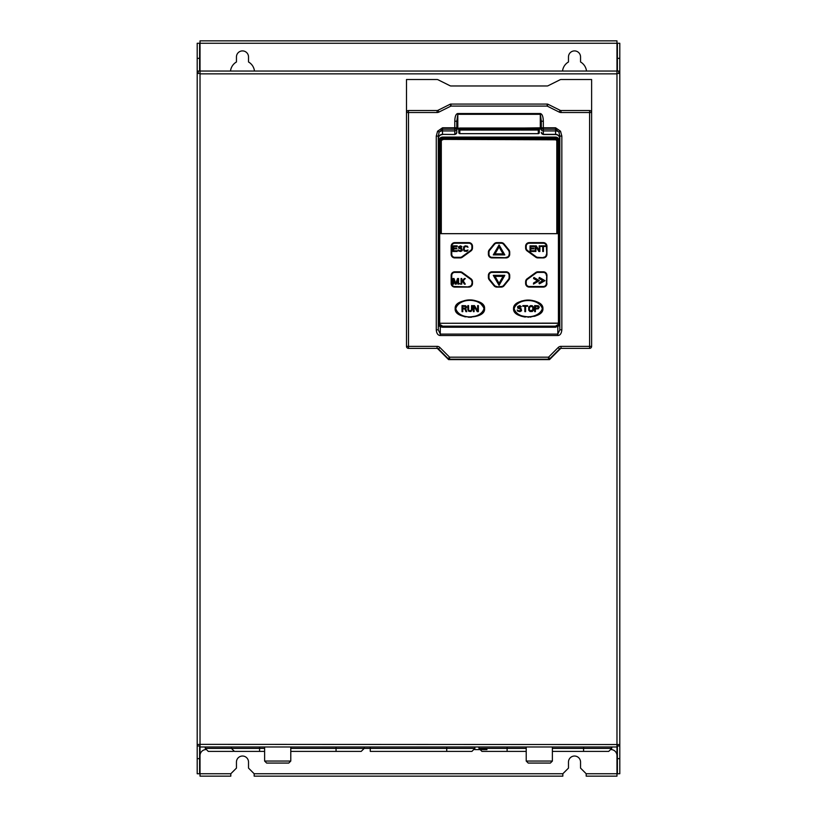<?xml version="1.0" encoding="UTF-8"?>
<svg xmlns="http://www.w3.org/2000/svg" width="817" height="817" viewBox="0 0 817 817"><rect width="100%" height="100%" fill="white"/><g stroke="black" fill="none" stroke-linecap="round" stroke-linejoin="round"><path stroke-width="1.23" d="M561.841 136.092L559.829 136.092L558.94 132.078A4.228 2.992 0 0 0 555.601 130.924L555.601 129.219L558.94 132.078L560.523 131.21L561.841 136.092L561.841 329.833L559.829 329.833L557.817 334.102L440.292 334.102L438.28 329.833L438.28 136.092L439.168 132.078L442.508 129.219L442.508 127.789L456.795 127.789A2.012 1.42 180 0 1 456.203 128.8A2.012 1.42 180 0 1 454.783 129.219L454.783 121.222C454.936 116.361 455.947 113.798 457.806 113.522L540.303 113.522C542.182 113.941 543.182 116.504 543.325 121.222L541.314 121.222L540.303 113.522M538.291 133.661L538.291 130.036L459.818 130.036L459.818 133.661L538.291 133.661A1.011 1.011 0 0 0 539.302 132.65L539.302 129.025L538.291 129.025L538.291 128.024A1.011 1.011 0 0 1 539.302 129.025L540.303 129.025A1.011 1.011 0 0 1 541.314 130.036L541.314 129.505A2.012 1.42 180 0 0 543.325 130.924L555.601 130.924L555.601 134.356L543.325 134.356L543.325 129.219A2.012 1.42 180 0 1 541.314 127.789L543.325 127.789L543.325 129.219L555.601 129.219L555.601 127.789L560.523 131.21M539.302 130.036L539.302 132.048L539.302 130.036L538.291 130.036L538.291 129.025L459.818 129.025L459.818 130.036L458.807 130.036L458.807 129.025A1.011 1.011 0 0 1 459.818 128.024L459.818 129.025L457.806 129.025A1.011 1.011 0 0 0 456.795 130.036A1.011 1.011 0 0 1 457.806 129.025L457.806 113.522M548.524 359.194A2.012 2.012 0 0 0 549.953 358.612L548.524 357.182L548.524 359.194L449.585 359.194A2.012 2.012 0 0 1 448.155 358.612L449.585 357.182L449.585 359.194M450.484 104.127A2.012 2.012 0 0 0 450.044 104.29A2.012 2.012 0 0 1 450.943 104.076A2.012 2.012 0 0 0 450.044 104.29L437.983 110.305A2.012 2.012 0 0 1 437.085 110.52L408.5 110.52L408.5 346.357L406.488 346.357A2.012 2.012 0 0 0 408.5 348.369L437.085 348.369A2.012 2.012 0 0 1 438.515 348.961L448.155 358.612M549.953 358.612L559.594 348.961A2.012 2.012 0 0 1 561.024 348.369L589.608 348.369A2.012 2.012 0 0 0 591.62 346.357L589.608 346.357L589.608 110.52L561.024 110.52A2.012 2.012 0 0 1 560.125 110.305L548.064 104.29A2.012 2.012 0 0 0 547.165 104.076L450.943 104.076L450.943 106.087L450.044 104.29M589.608 348.369L589.608 346.357L561.024 346.357A4.024 4.024 0 0 0 558.174 347.542L548.524 357.182L449.585 357.182L439.934 347.542A4.024 4.024 0 0 0 437.085 346.357L437.085 348.369M408.5 110.52A2.012 2.012 0 0 0 406.488 112.532L406.488 79.525L437.085 79.525A2.012 2.012 0 0 1 437.983 79.739L450.044 85.754A2.012 2.012 0 0 0 450.943 85.969L547.165 85.969A2.012 2.012 0 0 0 548.064 85.754L560.125 79.739A2.012 2.012 0 0 1 561.024 79.525L591.62 79.525L591.62 112.532A2.012 2.012 0 0 0 589.608 110.52A2.012 2.012 0 0 1 591.028 111.102M591.62 79.525L591.62 112.532L561.024 112.532L561.024 110.52A2.012 2.012 0 0 1 560.125 110.305L559.226 112.103A4.024 4.024 0 0 0 561.024 112.532M264.616 761.056L266.628 763.068L264.616 761.056L264.616 746.973L264.616 761.056L266.628 763.068L288.769 763.068L290.781 761.056L264.616 761.056L290.781 761.056L288.769 763.068L290.781 761.056L290.781 746.973M526.219 746.973L526.219 761.056L526.219 746.973L526.219 761.056L552.384 761.056L552.384 746.973M550.372 763.068L552.384 761.056L526.219 761.056L528.231 763.068L550.372 763.068L552.384 761.056L550.372 763.068M264.616 748.382L259.592 748.382L259.592 751.395L234.438 751.395L264.616 751.395M526.219 748.382L478.936 748.382L481.948 751.395L526.219 751.395L486.983 751.395M583.573 751.395L552.384 751.395L608.726 751.395L611.739 748.382L583.573 748.382L583.573 751.395M474.902 746.973L474.902 748.382L446.736 748.382L446.736 751.395L370.264 751.395L370.264 746.973M619.797 73.448L619.797 43.26L616.978 43.26L616.978 71.038L200.022 71.038L200.022 43.26L197.203 43.26L197.203 744.553L200.022 744.358L200.022 746.973L616.978 746.973L616.978 73.857L200.022 73.857L200.022 744.358L619.797 744.553L619.797 73.448L616.978 73.448L616.978 71.038L618.786 71.038L618.786 73.448M230.496 71.038A12.071 12.071 0 0 1 236.45 61.98L236.45 56.945A6.036 6.036 0 0 1 242.486 50.909A6.036 6.036 0 0 1 248.521 56.945L248.521 61.98A12.071 12.071 0 0 1 254.475 71.038M586.504 71.038A12.071 12.071 0 0 0 580.55 61.98L580.55 56.945A6.036 6.036 0 0 0 574.514 50.909A6.036 6.036 0 0 0 568.479 56.945L568.479 61.98A12.071 12.071 0 0 0 562.525 71.038M486.983 749.587L474.657 749.587M200.022 745.962L197.203 745.962L197.203 773.74L200.022 773.74L200.022 755.623A6.036 6.036 0 0 1 205.516 749.608M611.484 749.608A6.036 6.036 0 0 1 616.978 755.623L616.978 773.74L586.187 773.74L580.55 768.103L580.55 762.067A6.036 6.036 0 0 0 574.514 756.031A6.036 6.036 0 0 0 568.479 762.067L568.479 768.103L562.842 773.74L254.158 773.74L248.521 768.103L248.521 762.067A6.036 6.036 0 0 0 242.486 756.031A6.036 6.036 0 0 0 236.45 762.067L236.45 768.103L230.813 773.74L200.022 773.74L200.022 776.15L230.813 776.15L230.813 773.74M290.781 751.395L361.206 751.395L364.229 748.382L290.781 748.382M259.592 746.973L259.592 748.382L205.261 748.382L208.274 751.395L233.427 751.395M370.264 751.395L471.889 751.395L474.902 748.382M547.625 104.127A2.012 2.012 0 0 0 547.165 104.076L547.165 106.087L548.064 104.29L560.125 110.305M254.158 773.74L254.158 776.15L562.842 776.15L562.842 773.74M586.187 773.74L586.187 776.15L616.978 776.15L616.978 773.74L619.797 773.74L619.797 745.962L616.978 745.962M616.978 43.26L616.978 40.85L200.022 40.85L200.022 43.26L616.978 43.26L616.978 71.038M437.085 112.532A4.024 4.024 0 0 0 438.882 112.103L437.983 110.305A2.012 2.012 0 0 1 437.085 110.52L437.085 112.532L406.488 112.532A2.012 2.012 0 0 1 407.08 111.102A2.012 2.012 0 0 0 406.488 112.532L406.488 79.525M591.62 112.532L591.62 346.357M406.488 346.357L406.488 112.532M437.085 346.357L408.5 346.357L408.5 348.369M248.521 56.945A6.036 6.036 0 0 0 242.486 50.909A6.036 6.036 0 0 0 236.45 56.945M580.55 56.945A6.036 6.036 0 0 0 574.514 50.909A6.036 6.036 0 0 0 568.479 56.945M248.521 762.067A6.036 6.036 0 0 0 242.486 756.031A6.036 6.036 0 0 0 236.45 762.067M580.55 762.067A6.036 6.036 0 0 0 574.514 756.031A6.036 6.036 0 0 0 568.479 762.067M200.022 43.26L200.022 73.857M561.841 329.833C561.473 333.54 560.125 335.43 557.817 335.521L440.292 335.521L440.292 326.82L438.28 325.401L438.28 329.833L436.268 329.833L436.268 136.092L438.28 136.092L438.28 138.553A4.228 4.187 180 0 1 442.508 134.356L442.508 130.924L454.783 130.924L454.783 129.219L442.508 129.219L442.508 130.924A4.228 2.992 0 0 0 439.168 132.078L437.585 131.21L442.508 127.789M538.291 128.024L459.818 128.024M436.881 348.369A2.012 2.012 0 0 1 437.902 348.92L448.584 359.603L549.524 359.603L560.207 348.92A2.012 2.012 0 0 1 561.228 348.369M200.022 73.448L197.203 73.448M200.022 71.038L198.214 71.038L198.214 73.448M440.292 335.521C437.932 335.368 436.584 333.469 436.268 329.833M436.268 136.092L437.585 131.21M524.208 128.024L540.303 127.809L540.303 114.319L457.806 114.319L456.795 121.222L454.783 121.222M456.795 128.198L473.901 128.024M617.376 745.962L617.376 773.74M617.376 43.26L617.376 71.038M619.797 744.553L619.797 745.962M197.203 744.553L197.203 745.962M199.624 71.038L199.624 43.26M199.624 773.74L199.624 745.962M559.829 329.833L559.829 136.092M558.052 325.86A4.228 4.228 0 0 0 558.399 325.585L555.601 326.637L442.508 326.637L555.601 326.637L555.601 327.229L559.829 325.401L559.829 323.44M442.508 326.637L439.097 325.064L440.292 326.82L442.508 327.229L442.508 326.637L439.699 325.575A4.228 4.228 0 0 0 440.332 326.034M541.314 127.789L541.314 121.222M541.314 129.505L541.314 130.036M454.783 134.509L442.508 134.356L454.783 134.509L456.795 132.487L456.795 121.222M458.807 130.036L458.807 132.65A1.011 1.011 0 0 0 459.818 133.661M438.28 138.553L438.28 138.778C438.555 136.204 439.965 134.785 442.508 134.509M541.314 132.487L543.325 134.356A2.012 1.991 180 0 1 541.314 132.364M559.829 138.778C559.553 136.204 558.144 134.785 555.601 134.509L543.325 134.509M555.611 326.637L559.012 325.064L557.817 326.82L557.817 335.521M559.829 325.401L559.829 323.563M558.399 325.585L559.829 323.389M438.28 305.109L438.28 158.212M438.28 321.204L438.28 323.379L439.709 325.585M438.28 325.401L438.28 323.379M438.28 142.107L438.28 138.778M555.397 326.177L442.712 326.177L439.301 324.083L439.832 323.277L558.277 323.277L558.808 324.083L555.397 326.238L442.712 326.238L555.407 326.238L558.991 324.032A4.024 4.024 0 0 0 559.42 322.215L559.42 141.106A4.024 4.024 0 0 0 555.397 137.082L442.712 137.082A4.024 4.024 0 0 0 438.688 141.106L439.689 141.106L439.689 322.215L438.688 322.215A4.024 4.024 0 0 0 439.127 324.053L439.832 323.134A3.023 3.023 0 0 1 439.689 322.215M439.832 323.277L558.277 323.134L558.991 324.032C556.694 326.218 555.499 326.953 555.407 326.238L555.407 326.238A4.024 4.024 0 0 0 556.591 326.054M556.765 325.993A4.024 4.024 0 0 0 557.378 325.717M439.199 324.186A4.024 4.024 0 0 0 442.712 326.238L440.598 325.636L439.301 324.083M438.688 322.215A4.024 4.024 0 0 0 439.117 324.032A4.024 4.024 0 0 1 438.688 322.215L438.688 141.106A4.024 4.024 0 0 1 442.712 137.082A4.024 4.024 0 0 0 438.688 141.106M546.951 275.421L546.757 283.479L546.951 275.421A3.625 3.625 0 0 0 543.325 271.806L537.903 271.806A3.625 3.625 0 0 0 535.778 272.5L527.108 278.801A3.625 3.625 0 0 0 525.617 281.732L525.617 283.479A3.625 3.625 0 0 0 529.242 287.094L543.325 287.094A3.625 3.625 0 0 0 546.951 283.479M535.778 257.222L527.108 250.921A3.625 3.625 0 0 1 525.617 247.99L525.617 246.244A3.625 3.625 0 0 1 529.242 242.629L543.325 242.629A3.625 3.625 0 0 1 546.951 246.244L546.951 254.291A3.625 3.625 0 0 1 543.325 257.917L537.903 257.917A3.625 3.625 0 0 1 535.778 257.222L535.891 257.069A3.431 3.431 0 0 0 537.903 257.723L537.903 257.917M506.101 257.917L506.101 257.723A3.431 3.431 0 0 0 509.522 254.291L509.716 252.208L509.716 254.291A3.625 3.625 0 0 1 506.101 257.917L492.008 257.917A3.625 3.625 0 0 1 488.392 254.291L488.392 252.208L488.586 254.291A3.431 3.431 0 0 0 492.008 257.723L492.008 257.917M503.609 244.334L503.915 244.089A3.431 3.431 0 0 0 501.26 242.812L501.26 243.221A3.023 3.023 0 0 1 503.609 244.334L508.45 250.298L504.069 243.966L508.756 250.043A3.431 3.431 0 0 1 509.532 252.208L509.124 254.291L509.716 252.208A3.625 3.625 0 0 0 508.909 249.92L504.069 243.966A3.625 3.625 0 0 0 501.26 242.629L496.848 242.629A3.625 3.625 0 0 0 494.04 243.966L489.199 249.92A3.625 3.625 0 0 0 488.392 252.208M506.101 271.806L492.008 271.806A3.625 3.625 0 0 0 488.392 275.421L488.392 277.514A3.625 3.625 0 0 0 489.199 279.802L494.04 285.756A3.625 3.625 0 0 0 496.848 287.094L501.26 287.094A3.625 3.625 0 0 0 504.069 285.756L508.909 279.802A3.625 3.625 0 0 0 509.716 277.514L509.716 275.421A3.625 3.625 0 0 0 506.101 271.806L492.008 272A3.431 3.431 0 0 0 488.586 275.421L488.576 277.514A3.431 3.431 0 0 0 489.352 279.68L494.193 285.633A3.431 3.431 0 0 0 496.848 286.9L501.26 286.9A3.431 3.431 0 0 0 503.915 285.633L508.756 279.68A3.431 3.431 0 0 0 509.532 277.514M509.124 275.421L509.716 275.421L509.716 277.514L509.522 275.421A3.431 3.431 0 0 0 506.101 272L506.101 272.398A3.023 3.023 0 0 1 509.124 275.421L509.124 277.514A3.023 3.023 0 0 1 508.45 279.424L503.609 285.388A3.023 3.023 0 0 1 501.26 286.501L496.848 286.9L501.26 286.501M468.866 287.094L468.866 286.9A3.431 3.431 0 0 0 472.297 283.479L472.492 281.732L472.492 283.479A3.625 3.625 0 0 1 468.866 287.094L454.783 287.094A3.625 3.625 0 0 1 451.158 283.479L451.158 275.421L451.352 283.479A3.431 3.431 0 0 0 454.783 286.9L454.783 287.094M460.206 271.806L460.206 272.398A3.023 3.023 0 0 1 461.983 272.98L470.653 279.281L462.33 272.5L470.888 278.954A3.431 3.431 0 0 1 472.297 281.732L471.899 283.479L472.492 281.732A3.625 3.625 0 0 0 471 278.801L462.33 272.5A3.625 3.625 0 0 0 460.206 271.806L454.783 271.806A3.625 3.625 0 0 0 451.158 275.421M455.866 257.917L460.206 257.917A3.625 3.625 0 0 0 462.33 257.222L471 250.921A3.625 3.625 0 0 0 472.492 247.99L472.492 246.244A3.625 3.625 0 0 0 468.866 242.629L454.783 242.629A3.625 3.625 0 0 0 451.158 246.244L451.158 254.291A3.625 3.625 0 0 0 454.783 257.917L460.206 257.723A3.431 3.431 0 0 0 462.218 257.069L470.888 250.768A3.431 3.431 0 0 0 472.297 247.99L472.297 246.244A3.431 3.431 0 0 0 468.866 242.812L454.783 242.812A3.431 3.431 0 0 0 451.352 246.244L451.352 254.291A3.431 3.431 0 0 0 454.783 257.723L454.783 257.324A3.023 3.023 0 0 1 451.76 254.291L451.76 246.244A3.023 3.023 0 0 1 454.783 243.221L468.866 243.221A3.023 3.023 0 0 1 471.899 246.244L471.899 247.99A3.023 3.023 0 0 1 470.653 250.441L461.983 256.742A3.023 3.023 0 0 1 460.206 257.324L454.783 257.324M455.181 308.632L455.375 308.632C455.151 312.758 459.511 315.566 468.437 317.047C479.242 316.25 484.552 313.442 484.379 308.632L484.563 308.632C485.707 297.531 454.038 297.531 455.181 308.632C454.038 319.733 485.707 319.733 484.563 308.632L479.64 302.188L470.684 299.992M542.508 306.814L542.733 308.632C542.948 312.441 538.607 315.219 529.712 316.965C518.887 316.21 513.566 313.432 513.73 308.632L513.546 308.632C512.576 319.794 543.713 319.416 542.927 308.632C543.571 297.735 512.892 297.735 513.546 308.632L513.546 308.714M441.303 233.672L440.7 233.672L440.7 141.106A2.012 2.012 0 0 1 442.712 139.094L555.397 139.094A2.012 2.012 0 0 1 557.408 141.106L557.408 233.672L441.303 233.672L441.303 141.3L440.894 233.672M555.397 137.082A4.024 4.024 0 0 1 559.42 141.106A4.024 4.024 0 0 0 555.397 137.082L555.397 138.083A3.023 3.023 0 0 1 558.419 141.106L558.419 322.215A3.023 3.023 0 0 1 558.277 323.134L558.277 323.277M556.806 233.672L556.806 141.3A1.511 1.511 0 0 0 555.294 139.799L442.814 139.39A1.91 1.91 0 0 0 440.894 141.3A1.91 1.91 0 0 1 442.814 139.39L555.294 139.39A1.91 1.91 0 0 1 557.214 141.3L557.214 233.672M442.814 139.39L555.294 139.39A1.91 1.91 0 0 1 557.214 141.3A1.91 1.91 0 0 0 555.294 139.39L555.294 139.799M529.242 286.501L543.325 286.9A3.431 3.431 0 0 0 546.757 283.479L546.348 283.479A3.023 3.023 0 0 1 543.325 286.501L529.242 286.501A3.023 3.023 0 0 1 526.209 283.479L526.209 281.732A3.023 3.023 0 0 1 527.455 279.281L536.126 272.98L535.778 272.5L527.22 278.954A3.431 3.431 0 0 0 525.811 281.732L525.617 281.732M539.434 277.453L538.883 278.413L542.764 280.66L538.883 282.896L539.434 283.856L544.98 280.66L539.434 277.453M533.879 277.453L533.542 278.515L537.423 280.752L533.542 282.999L533.46 284.102L539.424 280.66L533.879 277.453M526.209 247.99L525.617 247.99L525.617 246.244L525.811 247.99A3.431 3.431 0 0 0 527.22 250.768L536.126 256.742L527.455 250.441A3.023 3.023 0 0 1 526.209 247.99L526.209 246.244A3.023 3.023 0 0 1 529.242 243.221L543.325 243.221A3.023 3.023 0 0 1 546.348 246.244L546.757 246.244A3.431 3.431 0 0 0 543.325 242.812L529.242 242.812A3.431 3.431 0 0 0 525.811 246.244L526.209 246.244M534.267 250.758L534.267 251.483L530.039 251.483L530.039 245.846L534.267 245.846L534.267 246.56L530.744 246.56L530.744 248.123L533.797 248.123L533.797 248.838L530.744 248.838L530.744 250.758L534.267 250.758M535.911 251.483L535.206 251.483L535.206 245.846L536.269 245.846L539.2 250.635L539.2 245.846L539.904 245.846L539.904 251.483L538.852 251.483L535.911 246.56L535.911 251.483M545.307 245.846L545.307 246.448L543.428 246.448L543.428 251.483L542.723 251.483L542.723 246.448L540.844 246.448L540.844 245.846L545.307 245.846M489.659 250.298L489.199 249.92L494.193 244.089L489.352 250.043A3.431 3.431 0 0 0 488.576 252.208L488.985 252.208A3.023 3.023 0 0 1 489.659 250.298L494.499 244.334A3.023 3.023 0 0 1 496.848 243.221L501.26 243.221M504.824 254.904L499.054 244.906L493.284 254.904L504.824 254.904M499.054 246.928L503.078 253.893L495.031 253.893L499.054 246.928M496.848 286.501A3.023 3.023 0 0 1 494.499 285.388L494.04 285.756L489.199 279.802L489.659 279.424A3.023 3.023 0 0 1 488.985 277.514L488.985 275.421A3.023 3.023 0 0 1 492.008 272.398L506.101 272.398M488.985 277.514L488.392 277.514L488.392 275.421L488.985 275.421M503.609 285.388L504.069 285.756L508.909 279.802L508.45 279.424M493.284 275.349L499.054 285.337L504.824 275.349L493.284 275.349M499.054 283.325L495.031 276.35L503.078 276.35L499.054 283.325M456.264 284.153L457.898 279.71L457.898 284.153L458.603 284.153L458.603 278.515L457.551 278.515L455.794 283.55L454.027 278.515L452.975 278.515L452.975 284.153L453.68 284.153L453.68 279.71L455.324 284.153L456.264 284.153M460.134 284.153L459.542 283.55L460.134 284.153M461.779 284.153L461.074 284.153L461.074 278.515L461.779 278.515L461.779 281.273L464.362 278.515L465.302 278.515L463.188 280.793L465.302 284.153L464.362 284.153L462.596 281.395L461.779 282.233L461.779 284.153M471.899 247.99L472.492 247.99L472.492 246.244L471.899 246.244M457.193 250.758L457.193 251.483L452.975 251.483L452.975 245.846L457.193 245.846L457.193 246.56L453.68 246.56L453.68 248.123L456.723 248.123L456.723 248.838L453.68 248.838L453.68 250.758L457.193 250.758M461.421 247.163L460.012 246.56L459.195 247.52L461.779 248.603L462.248 250.635L460.717 251.483L458.603 251.003L458.133 249.92L459.777 250.758L461.779 250.043L461.186 249.083L458.603 248.123L458.603 246.683L460.604 245.846L462.013 246.805L461.421 247.163M467.998 250.043L466.936 251.36L464.24 251.115L463.423 249.563L463.77 246.683L465.302 245.846L467.406 246.203L467.998 247.285L466.354 246.56L464.475 246.928L464.127 249.563L465.302 250.758L467.998 250.043M455.784 308.632C458.929 297.745 480.651 297.459 483.97 308.632C480.825 319.508 459.103 319.804 455.784 308.632L455.375 308.632C459.011 297 480.733 297 484.379 308.632L483.97 308.632M462.779 308.949L462.779 311.645L462.024 311.645L462.024 305.609L465.68 305.742L466.681 307.018L465.68 308.693L466.803 311.645L465.925 311.645L464.924 308.949L462.779 308.949M472.338 309.592L470.96 311.522L468.692 311.267L467.814 309.592L467.814 305.609L468.57 305.609L468.692 310.103L469.826 310.879L471.46 310.103L471.583 305.609L472.338 305.609L472.338 309.592M474.105 311.645L473.349 311.645L473.349 305.609L474.483 305.609L477.618 310.746L477.618 305.609L478.374 305.609L478.374 311.645L477.251 311.645L474.105 306.385L474.105 311.645M462.779 308.183L465.547 308.05L465.802 306.641L462.779 306.252L462.779 308.183M520.991 301.259L522.298 300.85M533.644 300.717L536.166 301.524M536.269 301.565L537.239 302.004M542.049 311.267L541.559 311.941M539.465 313.891L538.26 314.688M535.38 316.036L534.379 316.353M531.009 317.037L530.274 317.108M528.548 317.2L527.976 317.2M524.432 316.925L521.512 316.271M514.976 312.319L513.811 310.246M542.325 308.632C539.006 319.151 517.427 319.845 514.138 308.632C517.406 297.95 538.852 297.766 542.325 308.632L542.733 308.632C538.607 297.204 517.866 297.204 513.73 308.632L514.138 308.632M520.684 307.018L519.173 306.385L518.295 307.406L521.062 308.56L521.563 310.746L519.929 311.645L517.672 311.134L517.161 309.98L518.928 310.879L521.062 310.103L520.439 309.081L517.672 308.05L517.672 306.508L519.806 305.609L521.317 306.641L520.684 307.018M527.608 305.609L527.608 306.252L525.597 306.252L525.597 311.645L524.841 311.645L524.841 306.252L522.829 306.252L522.829 305.609L527.608 305.609M530.621 305.609L532.255 305.742L533.511 307.018L533.511 310.235L532.255 311.522L529.998 311.522L528.732 310.235L528.732 307.018L530.621 305.609M539.302 307.018L538.291 308.826L535.401 308.949L535.401 311.645L534.645 311.645L534.645 305.609L538.291 305.742L539.302 307.018M531.632 306.385L529.487 307.151L529.365 309.592L530.121 310.746L532.755 310.103L532.755 307.151L531.632 306.385M535.401 308.183L538.168 308.05L538.423 306.641L535.401 306.252L535.401 308.183M541.671 311.798L541.028 312.533L541.671 311.798M539.588 313.799L538.648 314.453M536.738 315.485L534.767 316.24L536.738 315.485M525.321 317.047L523.86 316.833L525.321 317.047M521.317 316.21L520.643 315.985L521.317 316.21M519.643 315.597L517.09 314.218L519.643 315.597M539.159 314.106L539.863 313.585M524.371 300.401L526.771 300.135L524.371 300.401M529.692 300.135L532.255 300.431L529.692 300.135M534.675 300.993L535.329 301.207L534.675 300.993M538.474 302.688L539.72 303.556L538.474 302.688M541.038 304.741L541.702 305.507L541.038 304.741M478.047 301.453L478.772 301.759L478.047 301.453M480.192 302.484L480.835 302.893M480.805 302.872L480.243 302.515M464.117 316.587L465.547 316.894M468.427 317.241L471.48 317.231M470.653 250.441L461.983 256.742M336.053 751.395L336.053 746.973M583.573 746.973L583.573 748.382L552.384 748.382M507.102 746.973L507.102 751.395M364.229 746.973L364.229 748.382L446.736 748.382L446.736 746.973M543.325 121.222L543.325 127.789L555.601 127.789M559.594 348.961L558.174 347.542M561.024 348.369L561.024 346.357M438.515 348.961L439.934 347.542M438.882 112.103L450.943 106.087L547.165 106.087L559.226 112.103M616.978 746.973L616.978 773.74M200.022 746.973L200.022 773.74M617.376 758.646L619.797 758.646M617.376 58.354L619.797 58.354M199.624 58.354L197.203 58.354M199.624 758.646L197.203 758.646M555.601 327.229L442.508 327.229M555.601 134.509L555.601 134.356A4.228 4.187 180 0 1 559.829 138.553M541.314 128.198L540.303 127.809L540.303 129.025M456.795 132.364A2.012 1.991 -0 0 1 454.783 134.356L454.783 130.924A2.012 1.42 0 0 0 456.795 129.505M558.808 324.083L558.991 324.032A4.024 4.024 0 0 0 559.42 322.215L558.419 322.215M442.712 137.082L442.712 138.083A3.023 3.023 0 0 0 439.689 141.106M555.397 138.083L442.712 138.083M559.42 141.106L558.419 141.106M441.303 141.3A1.511 1.511 0 0 1 442.814 139.799M536.126 272.98A3.023 3.023 0 0 1 537.903 272.398L543.325 272.398L543.325 271.806M527.455 279.281L535.891 272.653A3.431 3.431 0 0 1 537.903 272L543.325 272A3.431 3.431 0 0 1 546.757 275.421L546.348 283.479M543.325 286.501L543.325 287.094M526.209 281.732L525.811 283.479A3.431 3.431 0 0 0 529.242 286.9L529.242 287.094M526.209 283.479L525.617 283.479M537.903 272.398L537.903 271.806M543.325 272.398A3.023 3.023 0 0 1 546.348 275.421M546.951 254.291L546.951 246.244M543.325 257.917L543.325 257.723A3.431 3.431 0 0 0 546.757 254.291L546.348 246.244M537.903 257.324L543.325 257.723L537.903 257.324A3.023 3.023 0 0 1 536.126 256.742M529.242 242.629L529.242 243.221M543.325 242.629L543.325 243.221M546.348 254.291A3.023 3.023 0 0 1 543.325 257.324M492.008 257.324L506.101 257.723L492.008 257.324A3.023 3.023 0 0 1 488.985 254.291L488.985 252.208M488.392 254.291L488.985 254.291M496.848 243.221L496.848 242.812A3.431 3.431 0 0 0 494.193 244.089L494.499 244.334M508.45 250.298A3.023 3.023 0 0 1 509.124 252.208M509.124 254.291A3.023 3.023 0 0 1 506.101 257.324M492.008 271.806L492.008 272.398M494.499 285.388L489.659 279.424M454.783 286.501L468.866 286.9L454.783 286.501A3.023 3.023 0 0 1 451.76 283.479L451.76 275.421A3.023 3.023 0 0 1 454.783 272.398L460.206 272.398M451.158 283.479L451.76 283.479M454.783 271.806L454.783 272A3.431 3.431 0 0 0 451.352 275.421L451.76 275.421M461.983 272.98L462.218 272.653A3.431 3.431 0 0 0 460.206 272L454.783 272.398M470.653 279.281A3.023 3.023 0 0 1 471.899 281.732M471.899 283.479A3.023 3.023 0 0 1 468.866 286.501M460.206 257.917L460.206 257.324M451.158 254.291L451.76 254.291M451.158 246.244L451.76 246.244M454.783 242.629L454.783 243.221M468.866 242.629L468.866 243.221M231.415 746.973L231.415 748.382L234.438 751.395M205.261 746.973L205.261 748.382M611.739 746.973L611.739 748.382M478.936 746.973L478.936 748.382M441.313 325.983L440.598 325.636M440.108 325.278L439.117 324.032"/></g></svg>

